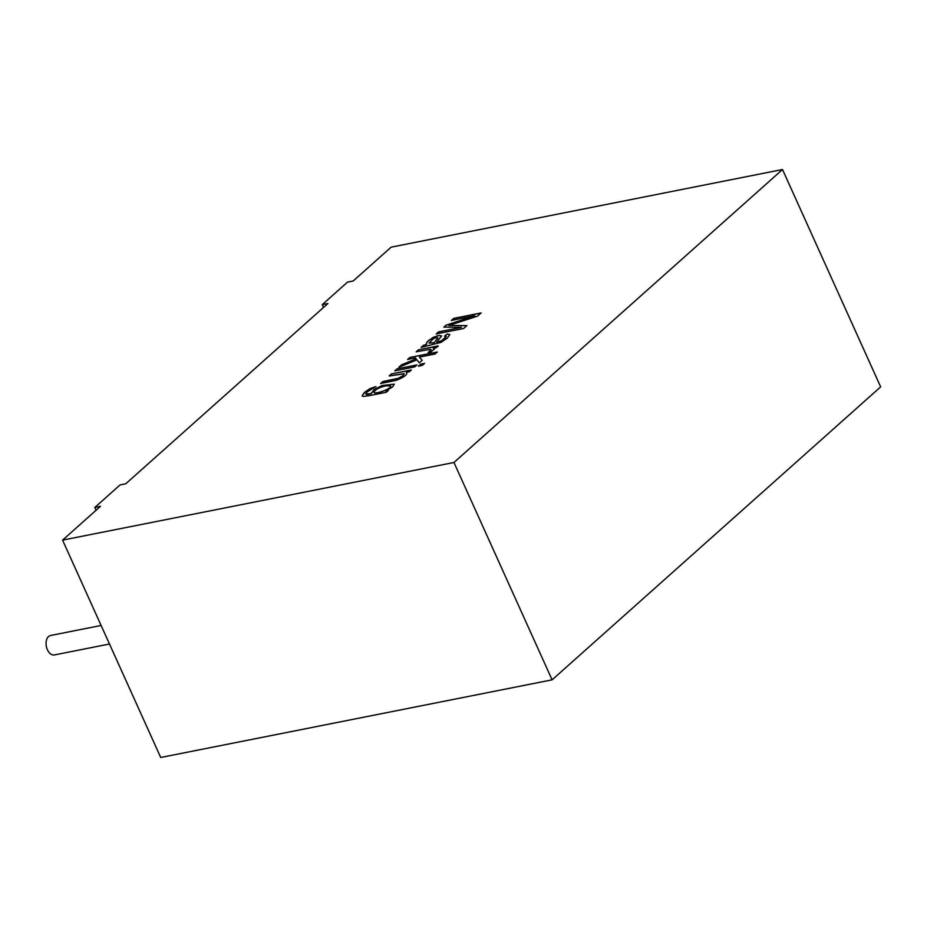 <?xml version="1.0" encoding="UTF-8"?>
<svg xmlns="http://www.w3.org/2000/svg" width="927" height="927" viewBox="0 0 927 927"><rect width="100%" height="100%" fill="white"/><g stroke="black" fill="none" stroke-linecap="round" stroke-linejoin="round"><path stroke-width="1.39" d="M101.113 625.47L50.533 635.505A9.907 6.222 78.8 0 0 47.404 649.734A9.907 6.222 78.8 0 0 54.392 654.937L109.479 644.01M96.084 510.256L94.809 507.451L100.487 506.327L62.572 540.128L453.963 462.48L552.098 679.839L880.65 386.872L782.504 169.514L391.124 247.161L353.21 280.974L347.544 282.098L322.272 304.635L327.938 303.511L125.759 483.79L120.093 484.914L94.809 507.451M552.098 679.839L160.719 757.486L62.572 540.128M453.963 462.48L782.504 169.514M385.817 390.974L388.262 390.487L386.235 392.295L369.062 395.702L363.141 396.432L362.098 395.864L364.311 392.492L369.746 388.749L375.98 386.536L367.115 391.936L365.609 393.917L371.194 393.72L374.195 389.456L382.109 385.528L394.311 384.149L392.596 386.93L385.817 390.974L388.309 390.603M391.414 373.905L389.178 375.898L404.16 373.651L403.071 375.597L398.32 378.274L382.863 381.53L380.638 383.511L396.246 380.337C404.439 377.08 407.834 374.415 406.432 372.318L409.259 371.762L411.287 369.954L391.414 373.905L411.333 370.07M397.092 368.842L394.856 370.835L414.717 366.895L416.965 364.902L397.092 368.842L417.011 365.006M420.661 364.16L418.413 366.165L422.26 365.4L424.508 363.396L420.661 364.16L424.554 363.511M409.861 357.451L407.625 359.444L415.481 357.88L416.211 358.842L401.646 364.774L398.865 367.254L416.93 359.803L419.247 362.851L422.156 360.255L419.398 357.104L435.041 354.01L437.266 352.017L409.861 357.451L437.324 352.121M418.413 349.827L416.177 351.82L430.128 349.317L431.125 349.699L430.476 350.742L428.112 352.353L430.429 352.445L434.554 348.923L433.233 348.297L436.258 347.695L438.274 345.887L418.413 349.827L438.32 346.003M423.454 345.331L426.432 344.404L426.547 342.723L428.355 340.649L433.338 337.312L438.61 335.458L441.588 335.98L436.733 342.248L441.101 340.951L444.809 338.436L446.316 336.501L444.52 336.084L447.162 334.033L449.85 334.543L447.289 338.158L440.87 342.422L421.159 347.37L423.454 345.331L426.49 344.508L426.594 342.839L428.401 340.754L433.384 337.428L438.656 335.574L441.565 335.794M448.807 325.458L477.486 316.165L481.101 312.932L453.685 318.378L451.356 320.452L474.705 315.817L446.072 325.157L443.894 327.104L461.484 327.312L438.564 331.866L436.235 333.94L463.639 328.494L466.872 325.62L448.807 325.458L466.918 325.725M323.535 307.44L322.272 304.635M451.414 320.557L453.732 318.482L481.148 313.048M436.281 334.044L438.61 331.97L461.484 327.312M443.94 327.219L446.119 325.273L474.705 315.817M436.733 342.248L441.148 341.055L446.316 336.478M444.578 336.2L447.22 334.137L449.85 334.554M434.126 342.747L437.857 338.204L436.304 337.567L433.373 338.633L429.039 342.99L434.126 342.747L437.868 337.764M433.419 338.737L429.085 343.106L434.184 342.863M421.217 347.486L423.5 345.447M416.235 351.924L418.459 349.942M433.233 348.297L434.566 348.958M428.332 352.353L431.136 349.688M407.683 359.549L409.908 357.567M419.398 357.104L422.214 360.371M398.923 367.359L401.692 364.89L416.211 358.842M418.471 366.269L420.707 364.276M394.902 370.951L397.138 368.946M380.684 383.627L382.909 381.634L398.367 378.39L403.118 375.702L404.218 373.755L389.224 376.014L391.461 374.01M362.133 395.922L364.357 392.596L369.792 388.853L375.771 386.698M371.194 393.72L367.104 394.543L365.644 394.045M370.974 393.512L374.346 389.491L382.098 385.655L394.299 384.149M386.038 385.817C379.085 387.405 375.053 389.595 373.94 392.399C374.844 394.531 391.646 388.981 390.568 385.875L386.038 385.817M373.917 392.364L373.987 392.503C374.902 394.624 391.542 389.155 390.638 386.014"/></g></svg>
